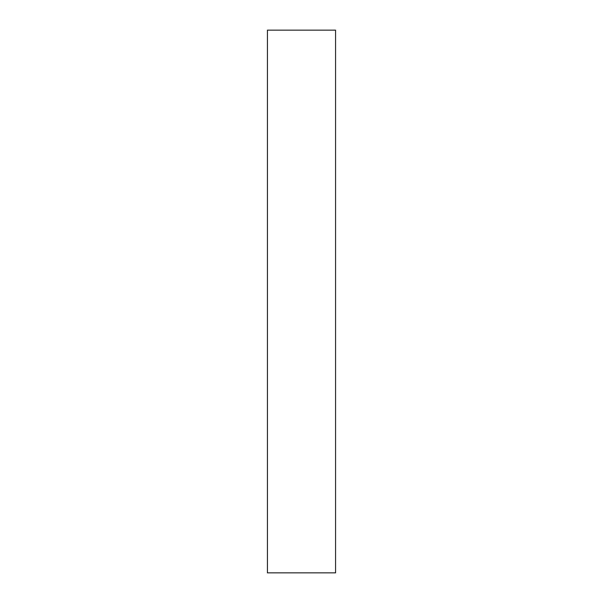 <?xml version="1.0" encoding="UTF-8"?>
<svg xmlns="http://www.w3.org/2000/svg" width="603" height="603" viewBox="0 0 603 603"><rect width="100%" height="100%" fill="white"/><g stroke="black" fill="none" stroke-linecap="round" stroke-linejoin="round"><path stroke-width="0.9" d="M335.57 572.85L267.43 572.85L335.57 572.85L335.57 30.15L335.57 572.85M267.43 30.15L335.57 30.15L267.43 30.15L267.43 572.85L267.43 30.15"/></g></svg>
